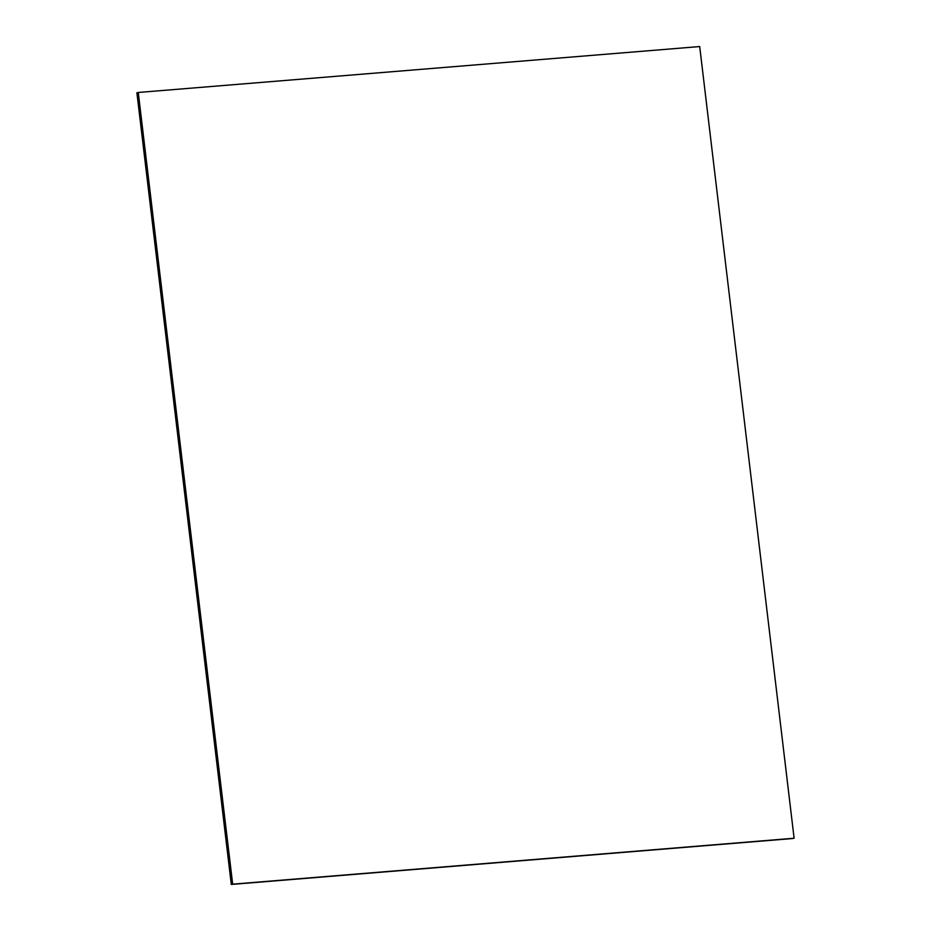 <?xml version="1.0" encoding="UTF-8"?>
<svg xmlns="http://www.w3.org/2000/svg" width="931" height="931" viewBox="0 0 931 931"><rect width="100%" height="100%" fill="white"/><g stroke="black" fill="none" stroke-linecap="round" stroke-linejoin="round"><path stroke-width="1.4" d="M138.265 92.472L136.892 92.763L138.265 92.472L232.669 884.159L794.108 838.237L699.705 46.55L138.265 92.472L699.705 46.55L794.108 838.237L231.295 884.45L232.669 884.159L138.265 92.472M792.735 838.528L231.295 884.45L136.892 92.763L231.295 884.45L792.735 838.528"/></g></svg>
